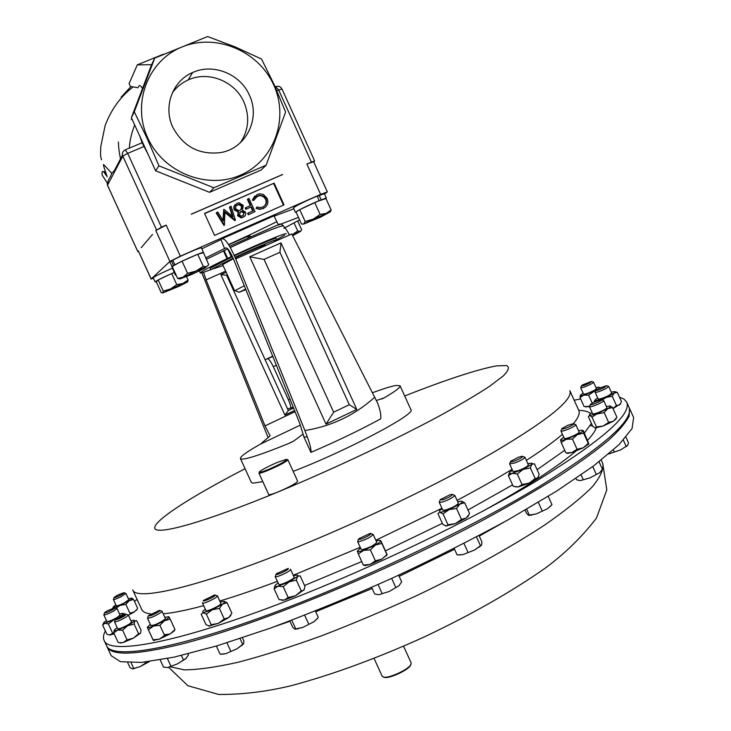 <?xml version="1.0" encoding="UTF-8"?>
<svg xmlns="http://www.w3.org/2000/svg" width="731" height="731" viewBox="0 0 731 731"><rect width="100%" height="100%" fill="white"/><g stroke="black" fill="none" stroke-linecap="round" stroke-linejoin="round"><path stroke-width="1.1" d="M172.342 92.837C176.482 87.135 181.772 82.841 188.205 79.944C208.262 70.523 234.962 81.251 243.898 102.057C249.911 116.521 248.732 130.091 240.353 142.746M172.808 127.258C162.995 106.817 172.461 80.931 192.609 72.524C213.059 62.948 240.271 73.904 249.381 95.131C260.857 118.641 245.963 148.603 220.479 152.615C199.17 155.063 183.28 146.611 172.808 127.258M106.936 646.533L111.149 655.68L120.524 661.692L141.375 662.414L173.859 657.196L217.326 645.756L270.05 628.249C309.003 613.784 349.482 597.2 391.487 578.495C433.163 559.06 472.235 539.396 508.703 519.494L556.51 491.177L593.654 465.885L618.91 444.786L632.041 428.585L633.649 417.556L629.519 408.382L629.163 416.103C625.8 422.719 618.801 430.897 608.155 440.629C595.354 451.21 578.934 463.079 558.886 476.219C536.883 489.962 512.02 504.381 484.278 519.458C383.866 573.268 253.273 626.366 180.054 644.44C135.144 655.232 110.774 655.926 106.936 646.533L106.689 645.912M374.071 658.448L382.24 676.349L384.268 677.253C389.988 677.939 407.35 669.907 410.557 665.1L411.197 662.962L403.567 646.231M410.941 664.516L410.265 665.859C407.185 670.482 390.528 678.185 385.036 677.527L383.574 677.171M537.203 478.403L537.714 478.074M277.259 462.449C268.405 466.287 262.502 469.357 259.532 471.678C258.472 473.039 261.597 472.226 268.898 469.247C281.682 463.545 287.511 460.228 286.397 459.315L277.259 462.449M287.018 459.543L287.859 459.744C286.543 461.617 280.247 465.026 268.99 469.969C262.868 472.5 259.505 473.533 258.902 473.076L268.706 494.512C269.346 495.07 272.745 494.11 278.876 491.616C204.15 522.501 155.913 535.75 154.762 528.166C153.492 520.591 192.116 496.084 245.068 468.717M288.178 568.416C290.298 568.937 277.579 575.279 276.126 574.42L276.199 573.817L288.178 568.416M290.371 569.202L290.554 569.348C291.651 570.628 276.939 577.728 275.331 576.695L276.007 574.338M290.554 569.348L294.127 577.17C295.242 578.495 280.54 585.613 278.913 584.526L275.167 576.558M450.113 494.713L452.041 494.348C452.626 495.481 449.446 497.327 442.493 499.885L440.3 499.575L450.113 494.713M452.562 494.549L454.792 495.362C453.467 497.382 449.282 499.611 442.237 502.069L439.24 502.288L440.099 500.095M454.792 495.362L458.364 503.22C457.058 505.276 452.873 507.524 445.828 509.946L442.803 510.137L439.24 502.288M594.23 402.096L601.302 399.711C602.225 399.903 601.019 400.816 597.684 402.452C592.631 404.645 590.2 405.276 590.392 404.371L594.23 402.096M601.677 399.857L603.715 400.615C603.705 401.2 602.052 402.288 598.744 403.887C593.59 406.171 590.493 407.103 589.451 406.701L585.421 406.637M603.715 400.615L606.904 407.688C606.913 408.291 605.259 409.387 601.951 410.986C596.798 413.271 593.7 414.194 592.64 413.764L589.451 406.701M598.296 388.664L606.474 385.666L604.409 387.512C599.064 390.034 596.268 390.902 596.039 390.126L598.296 388.664M606.794 385.785L608.731 386.507L605.771 388.691C600.233 391.368 596.697 392.565 595.153 392.309L595.92 390.427M608.731 386.507L611.765 393.232L608.822 395.444C603.285 398.121 599.74 399.309 598.186 399.016L595.153 392.309M120.332 595.345C116.101 597.382 114.045 598.049 114.164 597.346L117.846 595.016L123.841 592.686C124.544 592.841 123.375 593.727 120.332 595.345M124.106 592.777L125.915 593.408L121.209 596.624C116.823 598.78 114.21 599.722 113.378 599.438L114.063 597.62M125.915 593.408L128.82 599.722L124.133 602.974C119.747 605.14 117.134 606.072 116.293 605.771L113.378 599.438M159.367 611.226C153.437 614.935 149.8 616.416 148.448 615.666L159.486 610.339L159.367 611.226M159.897 610.486L161.99 611.207L161.332 612.158C155.429 616.032 150.824 618.051 147.507 618.207L148.292 616.096M161.99 611.207L165.352 618.527L164.703 619.495C158.819 623.415 154.214 625.425 150.878 625.535L147.507 618.207M567.704 425.351L573.25 423.678C574.274 424.062 572.428 425.305 567.722 427.416C563.382 429.124 561.454 429.49 561.938 428.54L567.704 425.351M573.68 423.843L575.809 424.638C575.599 425.552 573.122 427.05 568.38 429.124C564.076 430.851 561.6 431.482 560.942 431.016L561.773 428.96M575.809 424.638L579.153 432.039C578.961 432.98 576.485 434.488 571.743 436.562C567.439 438.28 564.953 438.902 564.277 438.408L560.942 431.016M112.501 609.828C107.42 612.468 104.807 613.4 104.661 612.615L107.165 610.878L114.804 607.708C115.544 607.781 114.785 608.484 112.501 609.828M115.105 607.817L117.006 608.466L113.762 610.997C108.508 613.793 105.191 615.082 103.82 614.853L104.542 612.934M117.006 608.466L120.058 615.109L116.832 617.668C111.587 620.482 108.27 621.761 106.89 621.505L103.82 614.853M582.598 384.89L591.434 381.408L590.511 382.541C585.239 385.228 582.241 386.27 581.501 385.685L582.598 384.89M591.708 381.518L593.554 382.203L592.064 383.51C586.582 386.379 582.79 387.786 580.67 387.741L581.392 385.95M593.554 382.203L596.441 388.6L594.961 389.925C589.488 392.803 585.686 394.21 583.557 394.119L580.67 387.741M124.864 615.758C119.153 618.993 115.982 620.208 115.37 619.404L125.979 614.259L124.864 615.758M126.335 614.378L128.336 615.063L126.509 616.809C120.67 620.226 116.658 621.889 114.484 621.789L115.242 619.769M128.336 615.063L131.543 622.054L129.734 623.826C123.904 627.262 119.893 628.916 117.7 628.788L114.484 621.789M215.27 595.226C214.722 596.935 202.067 602.536 203.282 600.535L214.823 594.87L215.27 595.226M215.298 595.043L217.436 596.057C216.897 597.976 202.67 604.528 202.45 602.965L202.487 602.673M217.463 595.792L220.936 603.678C220.415 605.643 206.188 612.203 205.95 610.586L202.45 602.965M369.941 533.466L370.407 533.42C373.751 533.228 363.152 539.03 359.405 539.432L358.665 538.784L369.941 533.466M370.946 533.621L373.185 534.434C370.809 537.212 366.021 539.642 358.802 541.726L357.605 541.543L358.464 539.323M373.185 534.434L376.785 542.338C374.436 545.162 369.648 547.601 362.421 549.648L361.205 549.456L357.605 541.543M522.729 456.436L524.922 457.25C524.31 458.629 520.947 460.53 514.834 462.942L509.608 463.911L510.466 461.773M524.922 457.25L528.403 464.925C527.8 466.341 524.447 468.251 518.334 470.654L513.089 471.586L509.608 463.911M518.507 457.204L522.245 456.245C523.195 456.93 520.655 458.511 514.642 460.969C511.362 462.093 510.028 462.202 510.649 461.298L518.507 457.204M245.854 289.64L239.183 292.272L245.616 289.047M234.898 290.646L244.291 285.766M234.56 290.7L222.635 264.567L233.372 258.719M235.254 257.815C248.567 251.437 265.636 244.236 265.335 245.104L265.572 245.634M223.11 265.609L211.332 269.364L233.134 258.162M235.026 257.266C255.201 247.772 277.451 238.516 277.104 239.713M276.455 238.288C276.793 237.072 254.562 246.292 234.395 255.795M232.476 256.691L210.683 267.93L210.19 268.487L210.848 269.913M147.689 137.784C131.598 103.199 148.073 60.426 182.12 46.93C215.928 32.932 258.546 50.914 273.696 84.933C289.339 118.742 274.079 160.857 240.481 175.138C207.12 189.923 163.278 172.589 147.689 137.784M261.534 59.047L274.235 84.769L285.602 112.044L266.139 165.197L213.854 187.785L158.938 165.827L147.004 138.141L134.276 111.806L154.753 58.096L207.631 36.55L235.154 46.921L261.534 59.047M176.162 275.158L175.285 275.02L175.751 274.253M175.285 275.02L171.557 265.828M300.423 425.076L260.629 444.019C246.84 451.767 240.115 456.61 240.426 458.547L251.327 482.396L252.899 483.164L262.822 481.647M293.168 471.358C345.681 451.347 416.844 413.673 410.913 409.671L400.067 385.794L396.33 385.429C391.597 386.187 383.684 388.609 372.591 392.693M381.719 399.035L384.268 397.819C395.37 391.313 400.634 387.311 400.067 385.794M384.268 397.819L376.483 400.487M226.034 247.827L225.742 247.955C227.606 247.672 230.32 251.674 233.893 259.971L299.655 423.066L303.959 437.065L310.958 452.398C337.366 440.985 360.593 429.801 380.65 418.863C381.326 415.738 380.339 410.53 377.699 403.238L291.779 233.975L235.702 258.911L304.882 430.504C331.508 426.301 354.827 415.171 374.839 397.116M302.844 434.269L293.999 440.848L288.846 443.443L292.519 441.688M240.426 458.547L241.897 459.105C247.718 459.022 263.37 453.805 288.846 443.443M619.44 397.107L624.064 399.126L626.705 402.151C632.013 414.331 601.841 440.647 536.207 481.117C470.572 520.445 372.344 567.823 287.521 600.663C177.944 643.271 108.608 655.387 104.076 640.329C102.97 637.807 103.391 634.672 105.346 630.917M134.486 601.412L137.081 599.411M104.076 640.329L106.379 645.318C111.057 660.723 180.566 648.982 290.207 606.529C375.076 573.808 473.268 526.375 538.811 486.864C604.354 446.193 634.398 419.631 628.962 407.167L626.705 402.151M164.183 634.672L169.848 634.079M295.461 212.31L299.765 209.633L319.191 200.586C305.969 206.325 298.056 210.236 295.461 212.31L293.442 207.86C296.018 205.74 303.913 201.82 317.144 196.091L319.191 200.586M318.204 201.135L325.953 198.558M319.749 200.532L325.77 198.156L331.134 209.961L326.19 213.388L320.105 214.421L313.16 219.163L305.156 221.493L303.603 224.079L301.474 223.988L296.146 212.255M317.236 196.292L324.336 193.66L326.364 198.119M319.109 195.296L321.147 199.782M287.859 459.744L297.645 481.172C296.402 483.218 290.143 486.7 278.876 491.616C332.843 469.156 392.611 441.012 437.759 416.871C458.958 405.248 476.237 395.051 489.596 386.306L503.495 375.743C508.675 370.434 509.69 367.044 506.537 365.564L496.769 365.875C478.229 369.036 444.64 380.202 404.691 395.974M574.173 400.222L580.661 398.952M304.251 589.652L295.443 595.774L284.295 600.096L281.325 600.142M468.58 515.474L466.259 518.014L455.413 523.615L445.636 526.018M616.069 418.607L613.41 421.211L603.139 426.036L595.016 427.955M620.537 403.823L612.998 408.592M137.062 609.362L134.33 611.911L128.391 615.182M159.888 625.316L153.483 626.065L164.393 620.747L159.888 625.316L164.557 635.467L170.369 633.768L174.892 629.702L174.389 630.78L170.369 633.768L159.477 639.095L153.309 640.365M588.775 443.863L583.32 447.783L572.071 452.443L567.64 453.375L566.47 453.019M114.191 633.832L109.833 635.065L106.845 634.179L102.642 625.051L103.583 623.068M140.635 633.055L133.453 638.145L123.237 642.558L119.921 642.805M230.886 615.164L228.776 617.585L218.414 623.342L208.728 626.111M387.065 554.774L381.801 559.124L370.032 564.433L365.135 565.575L363.398 565.063L370.032 564.433L375.387 560.86L381.801 559.124L387.046 554.564L380.833 540.675L379.343 540.236L376.127 540.885M538.354 477.233L529.299 483.063L518.288 486.937L515.501 486.901M278.511 224.993L298.476 217.381M299.6 219.857L283.829 228.374M225.742 247.955L205.63 257.924M227.688 248.924L206.279 259.368M232.257 256.234L231.234 256.709L227.697 248.796M230.356 247.544C256.142 235.437 283.135 224.463 282.796 226.117M226.153 272.27L220.844 274.628L284.935 415.107L288.325 410.557L293.606 408.062M284.935 415.107L294.602 410.539M220.844 274.628L226.619 275.285L265.115 359.689L272.827 356.536M276.336 365.244L273.293 366.66L288.434 399.857C290.308 404.124 291.039 406.893 290.618 408.172L287.502 408.766L288.325 410.557M287.502 408.766L265.115 359.689L272.69 356.189M227.368 274.947L226.619 275.285M273.293 366.66C270.881 361.653 269.035 359.067 267.738 358.894M222.535 238.507L275.285 215.27L274.088 216.193L278.365 224.691M289.503 234.989C285.236 227.213 282.002 223.567 279.809 224.051L229.625 246.246M235.702 258.911C229.662 244.885 225.093 238.169 221.986 238.754L220.99 239.585L224.664 248.805M303.959 437.065L307.267 436.937L304.882 430.504M280.996 242.884L356.783 409.415L326.017 424.117L249.774 256.791L280.996 242.884L279.927 252.314L264.055 259.404L333.638 412.183L349.299 404.718L279.927 252.314M310.958 452.398C311.296 449.446 310.072 444.293 307.267 436.937M225.641 271.155L206.096 279.872L265.015 425.89L295.059 411.663M201.82 272.818L268.131 437.695M260.629 444.019L270.086 435.813L265.015 425.89M250.596 236.972L249.563 234.962L228.593 244.547M247.772 238.215L248.549 235.729M206.096 279.872L203.538 272.298M201.875 248.796L220.99 239.585M274.088 216.193L293.862 208.783M276.857 221.685L249.563 234.962M356.783 409.415L349.299 404.718M326.017 424.117L333.638 412.183M249.774 256.791L264.055 259.404M274.143 183.143L204.543 213.443L214.558 235.409L284.03 204.881L274.143 183.143L204.625 213.626M282.65 174.545L191.303 214.238L282.65 174.545M191.275 214.165L282.614 174.481M324.509 194.044L327.342 191.915L320.644 194.4L180.356 256.179L169.921 261.424L151.189 278.968L153.483 278.374M247.955 236.725L250.002 235.821M152.514 234.432L141.211 247.672L152.514 234.432M172.872 260.382L171.52 260.949L173.603 265.508L182.056 261.186L187.593 273.312L183.17 277.131L177.679 278.484L180.173 278.959M176.646 264.083L174.883 264.796L172.799 260.218C180.676 255.804 201.847 246.703 201.464 247.891L208.719 264.713L206.562 266.751L203.255 266.367L195.999 271.064L187.593 273.312M172.324 266.769L169.903 262.191L171.52 260.949M156.233 281.718L158.17 279.982L163.232 291.057L162.775 292.957L161.24 292.674L156.233 281.718L155.1 281.919L153.199 277.753C154.698 276.364 161.039 273.211 172.205 268.277M235.419 220.214L224.947 211.78L224.38 225.057L216.614 212.575L217.783 212.063L223.375 221.045L223.988 209.349L233.043 216.842L229.936 206.763L231.106 206.252L235.419 220.214L234.825 220.661L224.929 212.493M224.545 224.984L223.96 225.422L216.212 212.959L216.614 212.575M222.992 220.433L223.732 209.468M232.312 216.23L229.516 207.156L229.936 206.763M244.163 216.668L241.248 217.911L237.612 215.736L238.196 212.173L234.094 209.76L233.829 206.599L235.245 204.47M247.864 198.951L249.015 198.439L255.018 211.624L248.284 214.759L247.672 213.406L248.12 213.023L253.246 210.784L251.4 206.727L245.826 209.358L245.205 208.006L250.788 205.374L247.864 198.951L247.407 199.353L250.258 205.603M252.716 211.012L250.943 207.12M265.106 207.376L260.072 209.431L256.097 208.436L256.745 207.202L260.464 207.549L262.886 206.964C266.203 205.201 267.254 202.514 266.029 198.896L265.545 199.298L263.964 197.132L261.095 195.771L259.514 195.68L255.804 197.132M264.156 206.224C266.148 204.269 266.614 201.957 265.545 199.298M266.029 198.896L263.562 196.1L259.98 195.268L257.732 195.853L253.675 200.458L252.305 200.12L254.772 196.045M283.454 205.128L273.65 183.572M313.681 161.825L314.641 160.957L306.956 163.991L313.636 161.725L327.342 191.915M306.956 163.991L314.595 160.93M143.797 146.584L127.706 153.355L161.405 227.14L166.156 225.075L155.831 230.539L166.083 225.194M155.831 230.539L161.441 227.213M151.125 279.078L138.378 250.989L137.839 251.647L138.524 251.528M137.867 251.583L138.378 250.989M254.132 200.056L252.762 199.718L257.111 194.51L259.834 193.797L263.462 194.501L267.217 198.476C268.743 202.916 267.482 206.206 263.425 208.344L262.95 208.737M263.425 208.344L260.538 209.039L256.097 208.436M252.762 199.718L252.305 200.12M257.732 195.853L257.266 196.264M256.563 208.052L257.211 206.818M251.4 206.727L245.826 209.358M246.274 208.965L245.653 207.613M255.018 211.624L248.284 214.759M248.741 214.375L248.12 213.023M242.729 215.791L244.364 212.62L241.86 211.323L240.755 211.579L239.229 214.896L241.385 216.129L242.729 215.791M238.05 215.362L238.626 211.789L234.523 209.377L234.258 206.206L237.036 203.264L238.982 202.752L243.268 205.429L242.363 210.153L245.525 212.127C246.155 214.43 245.406 216.111 243.286 217.18L241.696 217.536L238.05 215.362L237.612 215.736M240.115 210.236L242.007 208.481L242.089 205.895L239.174 204.232L237.639 204.616L235.747 206.297L235.674 208.847L238.772 210.565L240.115 210.236M243.368 215.444L243.916 213.004L241.422 211.707L239.777 212.273M240.947 209.76L241.65 206.288L238.735 204.625L236.241 205.575M175.276 264.814L172.187 266.459L177.679 278.484M182.056 261.186L197.736 254.269L203.255 266.367M197.736 254.269L203.264 252.743M204.269 268.515L191.632 274.49L180.365 278.739L195.999 271.064L206.562 266.751L204.269 268.515M174.883 264.796C182.777 260.419 203.94 251.29 203.529 252.423M171.968 266.733L173.603 265.508M158.17 279.982L171.675 273.558L176.756 284.67L170.497 288.992L163.232 291.057M186.569 276.683L188.086 280L182.951 283.445L176.756 284.67M171.675 273.558L174.161 272.553M187.62 281.837L188.086 280M182.951 283.445L187.474 281.983L179.689 285.985L162.739 292.985L182.951 283.445M155.1 281.919C156.617 280.558 162.958 277.415 174.124 272.48M297.681 220.99L301.702 229.845L300.532 231.389L297.709 230.987L292.172 234.752M294.072 223.001L297.709 230.987M285.017 236.99L283.299 237.749M292.656 235.693L300.532 231.389M292.181 234.779L300.487 231.444M314.705 202.514L320.105 214.421M299.765 209.633L305.156 221.493M330.138 212.072L331.134 209.961M329.855 212.063L320.361 217.235L303.648 224.079L313.16 219.163L329.855 212.063L331.006 210.4M130.566 86.87L129.085 83.617L137.318 64.831L151.6 64.73M121.154 97.159L130.913 86.569L136.642 87.446C139.283 89.557 138.04 81.525 142.518 88.506M163.388 54.213L137.318 64.831M141.576 90.982L141.385 91.466L141.576 90.982M106.141 175.312L104.204 171.584L106.141 175.312C102.934 170.177 101.618 170.104 102.176 175.102L107.475 183.289C109.248 176.71 109.166 180.292 111.816 173.366L114.392 170.542L122.452 155.091M107.028 176.792C107.95 177.825 102.057 163.251 103.756 164.676L111.816 173.366M131.882 118.815L131.214 119.61M154.753 58.096L151.509 64.913L131.379 117.718L155.602 170.798L209.587 192.335L261.013 170.104L266.139 165.197M131.379 117.718L134.276 111.806M155.602 170.798L158.938 165.827M209.587 192.335L213.854 187.785M276.985 239.439L284.661 235.181M286.287 233.783C286.68 232.275 259.934 243.295 234.194 255.329M231.234 256.709L227.058 258.692C209.696 267.016 200.787 271.768 200.34 272.946C200.696 273.321 204.159 272.224 210.72 269.638M227.058 258.692L223.467 250.806M227.743 258.482L224.152 250.605M276.309 240.481L273.906 241.924M537.76 478.019L539.186 474.291L534.416 463.765L531.711 464.313L523.113 469.412L530.359 467.904L535.165 478.522L529.299 483.063L522.062 484.571L518.288 486.937L513.189 486.279L508.41 475.753L512.129 473.341L523.113 469.412L517.246 473.953L522.062 484.571M530.359 467.904L532.223 463.253L527.782 463.564M512.468 470.225L509.845 472.153C508.602 473.469 509.361 473.862 512.129 473.341L517.246 473.953M537.769 478.019L535.165 478.522M509.279 472.92L508.41 475.753M357.313 550.936L358.3 553.97L363.618 550.379L375.396 545.061L381.801 543.361L380.687 540.611C380.796 541.452 379.033 542.941 375.396 545.061L370.398 549.904L375.387 560.86M360.547 548.003L357.304 551.165C357.642 551.905 359.743 551.649 363.618 550.379L370.398 549.904M381.801 543.361L386.763 554.272M358.3 553.97L363.27 564.871M219.419 608.402L212.2 609.782L222.58 604.071L219.419 608.402L224.253 618.947L218.414 623.342L211.204 624.713L209.614 626.156L206.005 624.649L201.208 614.204L203.09 612.688L206.37 614.168L211.204 624.713M224.253 618.947L228.776 617.585L231.882 613.227L227.085 602.764L224.408 601.412M220.342 602.07L223.741 601.339C225.349 601.357 224.956 602.271 222.58 604.071L227.085 602.764M205.329 609.243L202.743 611.28L203.09 612.688L212.2 609.782L206.37 614.168M122.589 630.159L117.527 630.14L127.733 625.709L122.589 630.159L127.048 639.844L123.237 642.558L118.979 642.668M127.048 639.844L133.453 638.145L138.561 633.686L140.462 633.357L141.083 630.286L136.688 620.729L134.778 621.003L134.102 620.171L131.032 620.93M127.733 625.709L134.129 624.036L134.778 621.003L127.733 625.709M117.188 627.664L114.493 629.811C113.725 630.862 114.74 630.972 117.527 630.14L113.753 632.882L118.184 642.512M114.255 630.186L113.753 632.882M134.129 624.036L138.561 633.686M585.22 406.61L589.67 406.18M599.301 388.161L598.972 387.037L596.021 387.668M583.137 393.187L580.487 395.087C579.957 395.873 581.044 395.882 583.758 395.133L595.884 390.5M580.368 395.279L580.058 397.618L583.758 395.133L588.619 395.16L596.405 389.806M598.241 388.691L600.772 387.485M580.058 397.618L584.023 406.399M588.619 395.16L592.22 403.119M108.407 624L104.908 623.214L113.552 619.943L108.407 624L112.638 633.192L109.751 635.038M112.638 633.192L113.862 633.11M116.649 618.38L113.552 619.943L115.608 619.166M121.255 615.886L122.104 615.027L125.485 614.168L123.265 613.428M119.783 616.598L122.104 615.027L122.58 613.336L119.601 614.095M106.424 620.491L103.948 622.383L104.908 623.214L102.642 625.051M583.265 430.614L588.802 443.644L588.254 443.379L583.32 447.783L577.061 449.263L572.071 452.443L566.443 453.01M583.274 430.614L581.794 430.166L578.587 430.778M560.604 439.678L560.558 439.87C560.686 440.574 562.541 440.391 566.132 439.304L572.428 439.02L577.38 434.616L583.63 433.163L588.254 443.379M563.711 437.156L560.558 439.87L561.198 442.502L566.132 439.304L577.38 434.616C580.962 432.715 582.799 431.363 582.89 430.559L583.63 433.163M561.198 442.502L565.794 452.681M572.428 439.02L577.061 449.263M164.557 635.467L159.477 639.095L153.09 639.817L153.227 640.265L147.269 627.308L153.09 639.817M164.786 617.293L168.934 616.754C169.19 617.403 167.673 618.728 164.393 620.747L170.195 619.084L168.806 616.644M150.303 624.301L147.269 627.308C147.735 627.856 149.809 627.445 153.483 626.065L148.439 629.702M170.195 619.084L174.828 629.181M116.065 608.146L120.021 605.405L125.86 604.4L129.88 613.145L134.33 611.911L137.163 609.133M114.155 607.808L113.433 607.434L120.021 605.405L129.168 600.699L133.599 599.502L131.744 598.086M125.86 604.4L129.168 600.699C131.607 599.128 132.43 598.25 131.644 598.068L128.4 598.808M115.873 604.857L113.469 606.666L112.711 608.274M133.599 599.502L137.602 608.192M619.577 404.928L621.487 401.648L617.32 392.41L614.195 393.004L612.249 396.266L616.443 405.559L619.577 404.928M612.943 408.474L616.443 405.559M601.887 399.93L614.195 393.004L614.369 391.578L611.299 392.2M597.72 397.993L595.18 399.756L596.523 400.57L605.734 397.472L612.249 396.266M594.787 400.369L593.919 402.251M594.056 402.178L596.523 400.57L597.931 400.57M615.118 391.725L617.32 392.41M613.41 421.211L616.918 417.273L612.523 407.532L607.735 408.656L604.19 412.586L608.612 422.363L613.41 421.211M592.119 412.622L589.524 414.45L589.552 415.51L588.345 416.652L592.713 426.31L595.189 427.991L596.432 426.904L603.139 426.036L608.612 422.363M604.19 412.586L589.552 415.51L592.028 417.154L597.465 413.472L607.735 408.656C610.348 407.039 611.089 406.134 609.965 405.933L606.392 406.546M610.211 405.988L612.523 407.532M592.028 417.154L596.432 426.904M461.919 501.247L464.697 502.8L469.604 513.601L466.259 518.014L461.471 519.348L455.413 523.615L447.966 524.757L446.55 526.082L442.812 524.355L437.924 513.61L439.76 512.212L443.032 513.911L449.062 509.635L456.528 508.465L461.471 519.348M464.697 502.8L459.927 504.07C462.467 502.261 462.942 501.292 461.343 501.155L457.716 501.795M442.154 508.712L439.541 510.677L439.76 512.212C441.57 512.239 444.676 511.38 449.062 509.635L459.927 504.07L456.528 508.465M443.032 513.911L447.966 524.757M296.329 580.122L289.074 581.849L297.526 576.421L296.329 580.122L301.273 590.94L295.443 595.774L288.178 597.519L284.295 600.096L279.032 599.584L274.107 588.82L277.944 586.216L283.217 586.682L288.178 597.519M301.273 590.94L303.849 590.264L305.01 586.527L300.112 575.818L297.526 576.421L297.983 575.452L296.96 575.05L293.478 575.754M278.091 582.963L275.404 585.092C274.235 586.463 275.084 586.838 277.944 586.216L289.074 581.849L283.217 586.682M274.92 585.805L274.107 588.82M629.208 407.788L629.519 408.382M528.961 515.401L536.188 513.948L547.519 508.712L551.128 505.624M378.832 594.742L389.376 591.416L399.163 585.586L389.376 591.416L378.832 594.742L374.647 593.965L371.65 587.395M221.74 654.254L225.888 653.669L237.173 648.708L225.888 653.669L220.132 654.227L216.376 646.04M243.46 644.011L237.173 648.708L243.697 643.545L243.807 640.785L242.445 637.807M144.921 662.085L145.451 663.218L149.489 661.546L139.968 666.681L132.238 668.874L130.008 667.604L127.742 662.679M132.494 668.902L139.968 666.681L145.451 663.218M590.109 477.827L599.758 472.674L590.109 477.827L580.295 480.642L590.109 477.827M186.387 658.256L177.551 663.839L167.6 667.522L177.551 663.839L185.701 658.823L188.47 654.83L188.031 653.87M608.749 453.96L620.555 449.894L627.609 445.471M458.967 555.003L462.979 554.591L474.693 549.977L481.382 545.299M295.26 629.236L302.68 627.481L313.974 621.734L302.68 627.481L294.675 629.08L292.665 627.207L289.805 620.966M317.364 618.609L313.974 621.734L318.305 617.439L315.372 611.034M551.804 504.847L547.519 508.712L536.188 513.948L528.412 515.218L526.567 513.336L525.114 510.147M398.642 575.224L401.639 581.803L399.163 585.586M580.295 480.642L576.576 479.819L575.964 478.449M599.064 461.782L602.426 469.22L599.758 472.674M167.6 667.522L163.516 667.138L160.19 659.901M625.992 437.229L628.477 442.73L627.691 445.371L620.555 449.894L608.768 453.924M479.033 535.595L481.903 541.927L481.656 544.823L474.693 549.977L462.979 554.591L457.094 554.893L454.161 548.433M548.204 496.358L551.969 504.655M538.336 502.361L542.137 510.75M526.695 509.233L529.354 515.099M391.661 578.422L395.709 587.304M378.046 584.553L382.094 593.435M240.033 638.602L242.655 644.322M226.948 642.805L230.749 651.083M131.114 662.807L133.636 668.298M581.081 474.931L583.155 479.518M592.74 466.57L596.185 474.181M181.416 655.479L183.39 659.773M167.408 658.549L170.816 665.968M613.382 449.94L614.204 451.758M623.369 440.208L626.056 446.166M476.484 536.938L480.459 545.673M463.975 543.435L467.968 552.216M304.681 615.255L308.674 623.982M291.788 620.217L295.763 628.898M592.613 426.1L590.255 425.515M170.414 666.809L184.148 669.843C197.617 669.806 215.508 667.302 237.822 662.323C262.466 655.899 290.17 647.136 320.936 636.061C352.835 623.799 385.255 610.093 418.187 594.924C466.908 571.587 510.96 547.163 544.686 525.013C565.127 510.814 580.871 498.204 591.936 487.202C600.188 477.325 603.833 469.485 602.847 463.692L601.22 460.091M275.112 626.421L289.942 621.268M315.691 611.737L372.161 588.51M399.153 576.357L454.545 549.264M479.262 536.106L503.997 522.108M596.258 427.982C594.97 431.354 592.101 435.42 587.669 440.163M578.157 449.2C558.667 466.113 526.631 486.91 482.049 511.59M150.833 613.939C145.825 613.336 142.783 611.856 141.713 609.48L132.713 589.899C135.856 601.046 194.976 588.053 286.442 551.448C356.582 523.478 437.385 484.763 492.319 453.056C547.537 420.426 573.387 399.638 569.86 390.683L578.733 410.319C580.14 413.317 578.34 417.776 573.36 423.688M562.431 434.315C553.705 441.798 541.671 450.488 526.347 460.384M512.056 469.32C495.91 479.152 477.581 489.505 457.067 500.37M441.944 508.246L375.835 540.246M360.219 547.291L293.259 575.27M578.733 410.319C584.352 410.539 588.336 411.608 590.694 413.527M591.416 423.45L584.416 432.962M564.725 450.314L537.093 469.677M512.559 484.909L467.968 510M442.356 523.35L385.493 550.845M361.754 561.545L304.535 585.494M277.36 581.355C256.188 589.277 237.018 595.829 219.857 601.01M203.684 605.643C186.825 610.175 173.329 612.898 163.187 613.821M288.434 399.857L289.997 399.117M320.644 194.4L306.819 163.963M166.156 225.075L180.356 256.179M169.921 261.424L155.785 230.484M138.36 250.907L151.189 278.968M275.185 86.879L275.697 86.66L278.612 89.876L311.388 162.063M276.062 86.523C278.666 85.81 280.631 86.623 281.956 88.981L276.839 90.626M125.394 149.773L142.097 142.764M107.165 182.86L107.594 185.372M156.461 229.808L122.799 156.132L127.706 153.355L125.184 149.864C122.634 151.253 121.839 153.346 122.799 156.132L107.521 185.226L137.839 251.647M137.857 251.61L107.512 185.318L107.146 183.024M147.945 154.013L142.189 142.974L142.399 141.86M192.609 72.524L188.205 79.944M602.746 463.454L606.812 489.916L596.45 518.115C581.885 537.057 564.67 553.824 544.833 568.416C510.923 592.165 470.609 615.063 423.879 637.121C376.666 658.467 332.459 674.658 291.249 685.687C266.312 691.7 242.107 694.614 218.642 694.45L187.894 685.724L168.633 667.312M410.265 665.859L410.557 665.1M385.036 677.527L384.268 677.253M248.229 236.086L228.702 244.721M290.618 408.172L293.168 406.975M260.072 209.431L260.538 209.039M259.514 195.68L259.98 195.268M180.365 278.739L177.944 278.465M187.392 281.81L187.968 280.978M281.956 88.981L314.641 160.957M184.925 182.494L174.59 178.373M101.554 159.815C100.704 156.297 100.302 157.933 100.787 146.547L105.109 125.641C111.258 109.394 120.588 96.483 133.106 86.925M118.422 142.006C118.477 146.767 119.171 152.368 120.505 158.819M129.36 148.11C129.734 140.809 131.516 133.097 134.696 124.983M142.17 142.938L139.767 136.103M199.417 270.918L200.34 272.946M239.183 292.272L234.697 290.563M365.135 565.575L363.398 565.063M386.37 555.871L386.955 554.61M230.283 616.279L230.557 615.666M120.898 643.07L119.857 642.796M586.18 406.984L584.626 406.518M588.236 444.585L588.619 443.808M567.64 453.375L565.949 452.864M154.342 640.53L153.254 640.237M174.389 630.78L174.947 629.537M136.752 610.056L137.556 608.274M590.246 404.736L589.643 406.262M615.639 419.576L616.242 418.351M467.895 516.671L468.196 516.04M282.623 600.361L282.166 600.233M531.419 515.245L529.929 515.072M241.806 645.656L242.719 644.322M134.138 668.71L133.298 668.646M626.366 446.595L626.769 446.065M479.527 547.026L480.495 545.673M297.855 628.98L296.393 628.843"/></g></svg>
